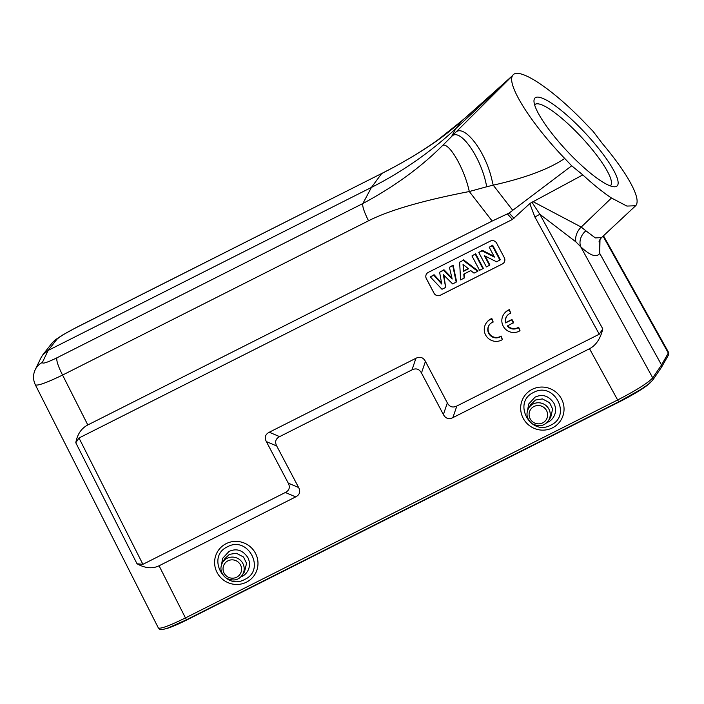 <?xml version="1.0" encoding="UTF-8"?>
<svg xmlns="http://www.w3.org/2000/svg" width="704" height="704" viewBox="0 0 704 704"><rect width="100%" height="100%" fill="white"/><g stroke="black" fill="none" stroke-linecap="round" stroke-linejoin="round"><path stroke-width="1.06" d="M502.427 339.574L500.773 336.433A8.254 8.07 36.2 0 1 489.289 324.887A8.254 8.07 36.2 0 1 493.187 322.045L491.533 318.903A11.792 11.528 -143.8 0 0 487.538 337.656A11.792 11.528 -143.8 0 0 502.427 339.574L501.072 336.028A8.254 8.07 36.2 0 1 489.438 324.685M493.187 322.045L491.823 318.498A11.792 11.528 -143.8 0 0 486.728 322.397L486.429 322.793M502.374 263.956L440.334 295.24A4.717 4.611 -143.8 0 1 434.007 293.172L426.334 278.634A4.717 4.611 -143.8 0 1 428.278 272.395L490.318 241.111A4.717 4.611 -143.8 0 1 496.646 243.179L504.319 257.717A4.717 4.611 -143.8 0 1 502.374 263.956L440.361 295.196A4.717 4.611 36.2 0 1 434.034 293.128L426.369 278.59A4.717 4.611 36.2 0 1 426.677 273.742M529.786 203.614L531.951 202.233L539.827 214.245A9.434 0.862 -28.8 0 1 534.899 217.017L529.786 203.614L512.442 219.437L78.989 438.002L75.786 442.746C77.334 434.262 81.347 428.331 87.806 424.952L62.568 375.065C46.526 382.818 37.444 386.065 35.323 384.806M619.054 401.65A2.358 0.449 -116.8 0 1 619.01 401.685L186.806 619.617A2.358 0.449 63.2 0 1 185.451 617.918L159.069 565.778C152.504 568.964 145.156 568.295 137.025 563.781L142.903 564.318L285.34 492.492C289.353 490.371 290.321 487.247 288.253 483.138L266.35 441.593C264.282 437.483 265.25 434.359 269.262 432.238L415.941 358.274C420.042 356.312 423.201 357.35 425.427 361.381L447.339 402.917C449.566 406.947 452.734 407.986 456.834 406.023L599.262 334.206L602.809 328.918C600.424 338.738 595.989 345.338 589.512 348.735L617.654 399.986C636.434 390.227 648.129 382.862 652.731 377.872L580.703 246.734C590.154 255.622 596.508 257.849 599.738 253.414L661.54 364.954L661.54 367.198L652.634 380.274L648.041 384.525L640.614 389.576L619.01 401.685A2.358 0.449 -116.8 0 1 617.654 399.986L185.451 617.918C169.462 625.786 160.433 629.121 158.338 627.924C159.958 629.288 159.227 630.916 168.37 627.845L186.806 619.617A2.358 0.449 63.2 0 0 186.842 619.582L618.957 401.694M513.313 322.978L511.667 319.862L505.63 322.907A8.254 8.07 36.2 0 1 510.761 313.183L509.106 310.042A11.792 11.528 -143.8 0 0 505.111 328.786A11.792 11.528 -143.8 0 0 520.01 330.704L518.355 327.571A8.254 8.07 36.2 0 1 507.276 326.022L513.603 322.573L511.966 319.458L505.93 322.502A8.254 8.07 36.2 0 1 507.012 315.823M520.01 330.704L518.646 327.166A8.254 8.07 36.2 0 1 507.725 325.794M510.761 313.183L509.406 309.637A11.792 11.528 -143.8 0 0 504.302 313.526L504.011 313.931M484.405 255.71L489.482 265.338L486.394 266.895L478.799 252.498L482.073 250.844L494.437 257.092L489.236 247.236L492.325 245.678L499.91 260.075L496.531 261.782L484.405 255.71M489.482 265.338L489.887 264.968L485.214 256.115M499.91 260.075L500.315 259.706L492.65 245.168L492.325 245.678M489.236 247.236L492.65 245.168M482.073 250.844L482.372 250.351L493.97 256.221M478.799 252.498L482.372 250.351M475.306 254.258L482.9 268.655L479.565 270.336L471.97 255.939L475.64 253.748L483.305 268.286L482.9 268.655M471.97 255.939L475.64 253.748M463.584 271.295L468.503 268.814L463.038 264.422L463.584 271.295L463.478 264.766M463.954 270.767L468.239 268.602M459.633 262.161L463.223 260.357L477.638 271.304L474.021 273.134L470.774 270.591L463.795 274.111L464.112 278.124L460.583 279.91L459.633 262.161L463.223 260.357M464.112 278.124L464.182 273.909M477.638 271.304L478.086 270.917L463.522 259.855M443.318 274.639L445.667 287.426L442.006 289.274L430.346 276.936L433.752 275.211L441.76 284.055L439.604 272.263L443.634 270.23L452.17 279.03L449.407 267.318L452.76 265.628L456.21 282.11L452.628 283.914L443.318 274.639M445.667 287.426L443.872 275.194M456.21 282.11L456.597 281.758L453.112 265.109L452.76 265.628M449.407 267.318L453.112 265.109M443.634 270.23L443.942 269.729L451.915 277.939M439.604 272.263L443.942 269.729M433.752 275.211L434.06 274.71L441.566 282.99M430.346 276.936L434.06 274.71M504.002 262.566A4.717 4.611 36.2 0 1 502.401 263.912M610.245 185.865A55.431 11.801 47 0 0 610.535 185.627A55.431 11.801 47 0 0 610.958 185.117A55.431 11.801 47 0 0 580.263 135.925A55.431 11.801 47 0 0 534.882 104.597A55.431 11.801 47 0 0 534.626 104.878M569.043 153.173A60.148 12.804 47 0 0 614.099 186.78A60.148 12.804 47 0 0 617.584 185.372A60.148 12.804 47 0 0 579.7 127.266A60.148 12.804 47 0 0 533.975 100.962A60.148 12.804 47 0 0 569.043 153.173M165.097 628.91A31.601 3.529 -28 0 0 187.176 619.766L619.476 401.79A31.601 3.529 -28 0 0 650.056 382.923M486.675 186.771L469.295 191.532L492.175 221.056L509.159 213.03L571.701 165.801L564.696 158.444C530.675 123.165 506.51 84.427 512.556 75.654L455.347 132.669C463.487 123.182 485.294 150.286 491.92 179.863L493.222 185.161L486.675 186.771C481.862 158.294 459.756 126.632 451.598 136.523L442.068 146.01C420.314 167.702 393.914 186.877 362.868 203.535C362.164 206.034 364.056 211.79 368.535 220.792C389.083 210.32 422.673 200.57 469.295 191.532C464.244 167.649 447.612 139.841 442.068 146.01M35.332 384.789C32.947 379.676 32.921 374.642 35.244 369.662A16.509 16.122 25.8 0 1 42.381 362.41C42.284 364.118 47.115 362.586 56.892 357.817C56.258 360.571 58.15 366.326 62.568 375.065L368.535 220.792M41.052 357.641L42.838 354.781L48.171 350.416L371.43 187.422L362.868 203.535L56.892 357.817M530.578 404.791L535.489 400.022L542.406 398.922L549.595 402.706L552.614 409.024L550.757 417.261L548.293 420.842A11.695 11.414 32.1 0 1 544.086 424.521M546.814 422.594L548.152 422.013C551.698 420.693 558.677 413.318 554.013 403.374C548.882 395.798 542.573 393.712 535.084 397.126L528.651 404.052L527.586 410.45M550.783 425.128L550.774 425.137C530.394 436.7 512.063 402.125 533.553 392.471C554.039 380.934 572.246 415.58 550.783 425.128M224.752 558.712L229.425 554.347L236.35 553.247L243.54 557.031L246.55 563.35L244.482 571.894M240.759 576.919L242.097 576.338C245.643 575.018 252.613 567.644 247.949 557.7C242.827 550.123 236.518 548.038 229.029 551.452L222.596 558.378L221.531 564.775M244.719 579.454C224.338 591.026 206.008 556.45 227.489 546.797C247.975 535.26 266.182 569.906 244.719 579.454L244.719 579.462M447.339 402.917L443.379 414.533C445.614 418.563 448.774 419.602 452.874 417.639L589.512 348.735M443.379 414.533L421.476 372.997C419.241 368.958 416.082 367.928 411.981 369.89L279.629 436.63C275.616 438.75 274.648 441.874 276.716 445.984L298.628 487.52C300.687 491.638 299.719 494.754 295.706 496.883L159.069 565.778M492.175 221.056L87.806 424.952M564.696 158.444C549.041 169.083 525.219 177.989 493.222 185.161L512.706 210.294M512.556 75.654L465.538 117.586M455.347 132.669L451.598 136.523L455.805 128.612L512.591 75.592M465.546 117.577L460.821 121.818L455.805 128.612C430.522 152.152 402.406 171.75 371.43 187.422L381.656 173.589C412.078 157.942 435.943 142.815 453.235 128.207L465.52 117.603M75.689 327.87L381.894 173.386L75.926 327.668A16.509 3.124 63.2 0 0 75.689 327.87C65.657 333.045 59.374 336.882 56.839 339.381A16.509 16.078 -141.9 0 0 51.515 343.719L42.856 354.763M668.457 352.202L668.307 353.056A2.358 2.306 -150.4 0 1 668.316 355.291L668.448 352.202M463.76 119.266L512.635 75.539C517.933 66.018 552.288 88.502 586.177 124.168L593.226 131.507L602.448 143.66C611.943 154.889 619.758 165.352 625.9 175.05C635.369 190.247 638.836 200.218 636.302 204.943L635.633 205.753L626.877 206.07L611.486 198.009A87.27 18.577 -133 0 1 582.824 174.9L571.701 165.801M600.45 238.823L599.817 239.809L599.738 253.414L599.993 239.51M602.809 328.918L539.827 214.245L575.89 241.877L580.703 246.734A14.15 11.801 -46.4 0 1 585.878 230.798L581.214 227.066L533.122 201.696L531.951 202.233M533.122 201.696L582.824 174.9M600.204 239.175L601.515 237.626L595.32 237.908L585.878 230.798M454.599 126.966L453.235 128.207M142.903 564.318L78.989 438.002M534.899 217.017L599.262 334.206M42.381 362.41L48.171 350.416L56.839 339.381M546.542 410.564A9.337 9.108 32.1 0 1 538.041 423.852A9.337 9.108 32.1 0 1 530.49 409.666A9.337 9.108 32.1 0 1 546.542 410.564M548.882 409.086A11.695 11.414 32.1 0 1 548.293 420.842C544.474 426.07 539.097 427.02 532.154 423.72C526.865 419.109 525.65 414.014 528.502 408.417A11.695 11.414 32.1 0 1 548.882 409.086M552.508 427.847A21.859 21.366 36.2 0 1 520.678 407.343A21.859 21.366 36.2 0 1 553.872 390.597A21.859 21.366 36.2 0 1 552.508 427.847M240.486 564.89A9.337 9.108 32.1 0 1 231.977 578.178A9.337 9.108 32.1 0 1 224.435 563.992A9.337 9.108 32.1 0 1 240.486 564.89M244.693 571.586L242.238 575.168C238.418 580.395 233.033 581.346 226.098 578.046C220.81 573.434 219.586 568.339 222.438 562.742A11.695 11.414 32.1 0 1 242.827 563.411A11.695 11.414 32.1 0 1 238.031 578.846M246.444 582.173A21.859 21.366 36.2 0 1 214.614 561.669A21.859 21.366 36.2 0 1 247.817 544.922A21.859 21.366 36.2 0 1 246.444 582.173M452.874 417.639L456.834 406.023M421.476 372.997L425.427 361.381M415.941 358.274L411.981 369.89M279.629 436.63L269.262 432.238M266.35 441.593L276.716 445.984M298.628 487.52L288.253 483.138M285.34 492.492L295.706 496.883M137.025 563.781L75.786 442.746M603.073 236.166L668.307 353.056L661.54 364.954L652.731 377.872A2.358 2.297 34.3 0 1 652.652 380.248M507.47 214.016L512.442 219.437M514.017 218.337L509.159 213.03M611.486 198.009L581.214 227.066A14.15 10.727 125 0 0 575.89 241.877M35.244 369.662L41.043 357.667M528.502 408.417L530.728 404.527M222.438 562.742L224.673 558.853M35.288 384.736L158.303 627.845M75.926 327.668L62.638 334.998C53.31 341.097 55.282 339.786 51.515 343.719M603.486 235.778L668.448 352.185M599.87 239.703L598.981 241.877M668.307 355.309L661.54 367.198M635.642 205.753L601.515 237.626M462.493 120.243L438.539 139.383C422.69 150.938 403.814 162.272 381.894 173.386"/></g></svg>
